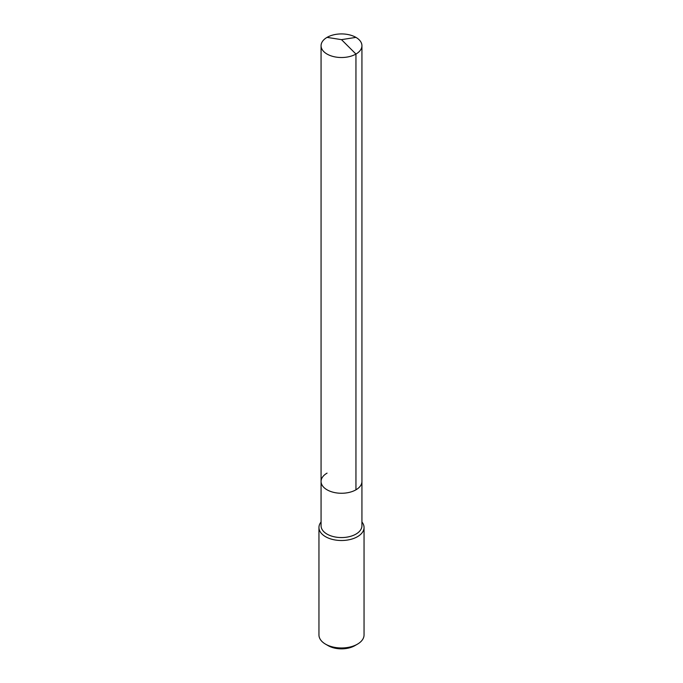 <?xml version="1.0" encoding="UTF-8"?>
<svg xmlns="http://www.w3.org/2000/svg" width="683" height="683" viewBox="0 0 683 683"><rect width="100%" height="100%" fill="white"/><g stroke="black" fill="none" stroke-linecap="round" stroke-linejoin="round"><path stroke-width="1.02" d="M321.07 481.472L321.07 45.718A20.43 11.799 180 0 0 333.68 56.621A20.43 11.799 180 0 0 355.945 54.059L341.5 39.648L355.945 54.059A20.43 11.799 0 0 0 361.93 45.718L361.93 525.765A20.43 11.799 0 0 1 355.945 534.106A20.43 11.799 180 0 1 333.68 536.667A20.43 11.799 180 0 1 321.07 525.765L321.07 481.472A20.43 11.799 180 0 0 333.68 492.366A20.43 11.799 180 0 0 355.945 489.813A20.43 11.799 0 0 0 361.93 481.472A20.43 11.799 0 0 1 355.945 489.813L355.945 54.059L355.945 489.813A20.43 11.799 180 0 1 333.68 492.366A20.43 11.799 180 0 1 321.07 481.472A20.43 11.799 180 0 1 327.055 473.131M364.048 527.489L364.048 634.959A22.548 13.02 0 0 1 357.44 644.163L354.853 645.657L357.44 644.163A22.548 13.02 180 0 1 325.56 644.163A22.548 13.02 180 0 1 318.952 634.959L318.952 527.489A22.548 13.02 180 0 0 332.869 539.519A22.548 13.02 180 0 0 357.44 536.701A22.548 13.02 0 0 0 364.048 527.489A22.548 13.02 0 0 0 361.93 521.991M318.952 527.489A22.548 13.02 180 0 1 321.07 521.991M354.853 645.657A18.885 10.902 180 0 1 328.147 645.657L325.56 644.163M361.93 45.718A20.43 11.799 0 0 0 349.32 34.824A20.43 11.799 0 0 0 327.055 37.377A20.43 11.799 180 0 0 321.07 45.718M355.945 37.377L341.5 39.648L327.055 37.377"/></g></svg>
